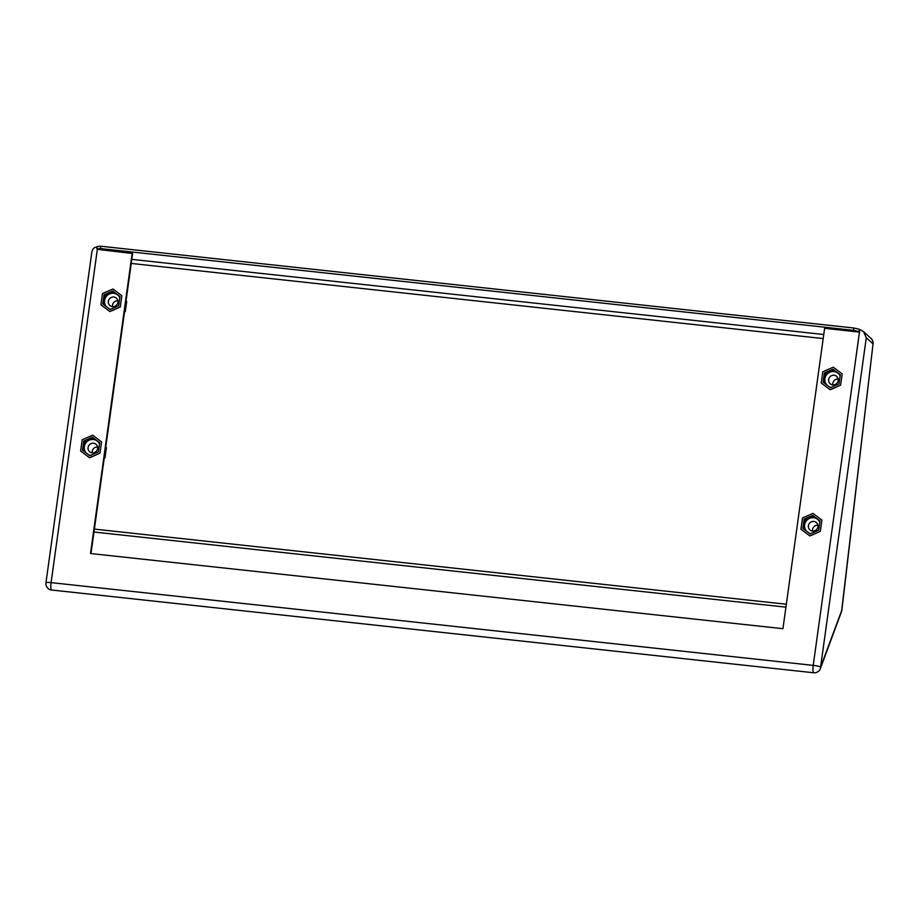 <?xml version="1.0" encoding="UTF-8"?>
<svg xmlns="http://www.w3.org/2000/svg" width="919" height="919" viewBox="0 0 919 919"><rect width="100%" height="100%" fill="white"/><g stroke="black" fill="none" stroke-linecap="round" stroke-linejoin="round"><path stroke-width="1.38" d="M96.805 248.854L97.138 246.522L100.814 246.235L100.481 248.578L96.805 248.854L97.345 249.348L132.623 253.529L90.992 553.56M100.481 248.578L853.579 330.346L853.9 328.014L859.265 329.278L859.472 332.104L824.619 328.313L782.942 628.699L90.51 553.514L132.198 253.127M853.9 328.014L100.814 246.235M859.265 329.278L863.446 331.495L866.284 337.732L820.587 667.114L841.861 610.147L873.05 343.867A6.364 6.364 0 0 0 871.028 338.433L863.446 331.495M841.861 610.147A6.364 6.364 0 0 1 841.505 611.629L841.505 611.629A6.364 4.871 -159.6 0 0 841.735 610.078L873.05 343.867M97.345 249.348L51.096 582.623L813.223 665.379L859.793 329.76M820.357 668.653L820.357 668.653A6.364 4.871 -159.6 0 0 820.587 667.114A6.364 0.908 -172.1 0 0 813.223 665.379A6.364 1.287 -83.8 0 0 813.694 672.765A6.364 6.364 0 0 0 820.357 668.653L841.505 611.629M813.694 672.765L51.567 590.009A6.364 1.287 96.2 0 1 51.096 582.623A6.364 0.908 -172.1 0 0 45.95 582.807L91.831 252.162C92.451 248.911 94.197 247.188 97.069 246.97M858.943 331.61L853.579 330.346M838.162 379.053A4.894 4.733 -47.5 0 0 832.855 384.854M828.674 379.536A4.894 4.733 -47.5 0 0 836.933 383.257A4.894 4.733 -47.5 0 0 831.844 375.561A4.894 4.733 -47.5 0 0 828.674 379.536M840.104 375.894A8.156 7.903 -47.5 0 0 824.906 378.651A8.156 7.903 -47.5 0 0 826.79 384.969M829.214 386.796A8.156 7.903 -47.5 0 0 831.075 387.404M824.4 372.988L832.97 369.231L840.276 374.711L838.99 383.935L830.408 387.692L823.114 382.212L824.4 372.988L825.538 374.033L824.286 383.097M832.97 369.231L834.119 370.288L825.538 374.033M840.253 374.883L834.119 370.288M832.396 388.875L840.598 385.141L842.16 373.884L840.598 385.141L830.133 389.713L821.23 383.039L830.133 389.713L832.396 388.875M842.16 373.884L833.257 367.209L822.792 371.781L821.23 383.039M105.765 447.128L106.409 447.714L104.996 457.846L104.226 458.236M97.563 447.036A4.894 4.733 -47.5 0 0 92.256 452.837M88.075 447.519A4.894 4.733 -47.5 0 0 96.334 451.229A4.894 4.733 -47.5 0 0 91.245 443.544A4.894 4.733 -47.5 0 0 88.075 447.519M99.516 443.877A8.156 7.903 -47.5 0 0 84.307 446.634A8.156 7.903 -47.5 0 0 86.191 452.952M88.615 454.767A8.156 7.903 -47.5 0 0 90.476 455.387M83.801 440.971L92.382 437.214L99.677 442.694L98.402 451.918L89.821 455.675L82.515 450.195L83.801 440.971L84.95 442.016L83.686 451.08M92.382 437.214L93.52 438.26L84.95 442.016M99.654 442.866L93.52 438.26M104.352 457.26L104.996 457.846M91.797 456.846L99.999 453.124L101.561 441.867L99.999 453.124L89.534 457.696L80.631 451.022L89.534 457.696L91.797 456.846M101.561 441.867L92.658 435.192L82.193 439.764L80.631 451.022M817.876 525.243A4.894 4.733 -47.5 0 0 812.568 531.056M808.387 525.737A4.894 4.733 -47.5 0 0 816.646 529.447A4.894 4.733 -47.5 0 0 811.557 521.751A4.894 4.733 -47.5 0 0 808.387 525.737M819.828 522.095A8.156 7.903 -47.5 0 0 804.619 524.841A8.156 7.903 -47.5 0 0 806.503 531.171M808.927 532.986A8.156 7.903 -47.5 0 0 810.788 533.606M804.114 519.189L812.683 515.433L819.989 520.912L818.703 530.137L810.133 533.893L802.827 528.414L804.114 519.189L805.251 520.234L803.999 529.287M812.683 515.433L813.832 516.478L805.251 520.234M819.966 521.073L813.832 516.478M812.109 535.065L820.311 531.343L821.873 520.085L820.311 531.343L809.846 535.915L800.943 529.241L809.846 535.915L812.109 535.065M821.873 520.085L812.97 513.411L802.505 517.983L800.943 529.241M126.052 300.938L126.696 301.524L125.283 311.644L124.513 312.035M117.85 300.835A4.894 4.733 -47.5 0 0 112.543 306.636M108.362 301.317A4.894 4.733 -47.5 0 0 116.621 305.039A4.894 4.733 -47.5 0 0 111.532 297.342A4.894 4.733 -47.5 0 0 108.362 301.317M119.803 297.687A8.156 7.903 -47.5 0 0 104.594 300.433A8.156 7.903 -47.5 0 0 106.478 306.762M108.901 308.577A8.156 7.903 -47.5 0 0 110.762 309.186M104.088 294.769L112.669 291.024L119.964 296.492L118.689 305.728L110.108 309.473L102.802 304.005L104.088 294.769L105.237 295.826L103.973 304.878M112.669 291.024L113.807 292.07L105.237 295.826M119.941 296.665L113.807 292.07M124.639 311.059L125.283 311.644M112.084 310.656L120.286 306.935L121.848 295.677L120.286 306.935L109.82 311.507L100.918 304.821L109.82 311.507L112.084 310.656M121.848 295.677L112.945 288.991L102.48 293.575L100.918 304.821M871.028 338.433A6.364 6.169 -47.5 0 1 872.924 343.798L866.284 337.732M823.757 334.505L131.819 259.376M786.331 604.231L94.393 529.103M131.256 263.431L823.194 338.571M93.979 532.021L785.929 607.149M45.95 582.807A6.364 6.364 0 0 0 51.567 590.009"/></g></svg>
